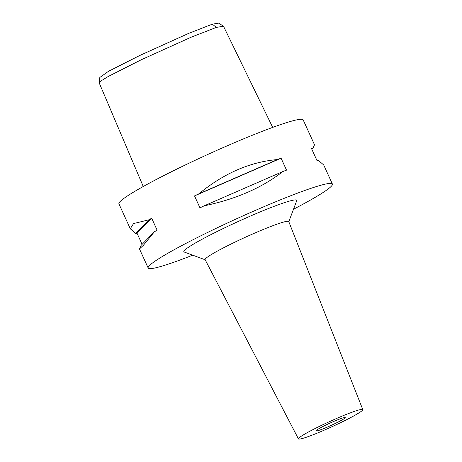 <?xml version="1.0" encoding="UTF-8"?>
<svg xmlns="http://www.w3.org/2000/svg" width="462" height="462" viewBox="0 0 462 462"><rect width="100%" height="100%" fill="white"/><g stroke="black" fill="none" stroke-linecap="round" stroke-linejoin="round"><path stroke-width="0.69" d="M272.69 127.391L223.585 26.421L218.901 23.1L212.312 24.174L188.438 33.478L139.87 55.434L108.553 71.275L99.809 77.477L99.215 82.941L143.255 186.515M223.417 26.236L216.366 27.397L191.222 37.179L141.36 59.714L108.57 76.299L101.675 80.498L99.215 82.941M332.397 184.038L323.712 164.98L318.318 160.32A101.23 8.12 155.5 0 0 316.967 160.516L311.521 148.568A101.23 8.12 -24.5 0 1 312.872 148.371L314.518 144.802L303.176 119.912A101.23 8.12 155.5 0 0 286.203 122.748A101.23 8.12 155.5 0 0 181.439 166.84A101.23 8.12 155.5 0 0 118.942 203.869L130.284 228.759L133.541 223.568L148.989 219.797A101.23 8.12 -24.5 0 1 151.68 218.226L157.126 230.18A101.23 8.12 155.5 0 0 154.435 231.745L143.422 245.247L139.484 248.937L148.169 268A101.23 8.12 -24.5 0 1 210.666 230.971A101.23 8.12 -24.5 0 1 315.425 186.873A101.23 8.12 -24.5 0 1 332.397 184.038A101.23 8.12 -24.5 0 1 293.503 209.234M192.7 255.174A101.23 8.12 -24.5 0 1 165.142 265.159A101.23 8.12 -24.5 0 1 148.169 268M154.435 231.745L141.124 245.368L139.484 248.937M130.284 228.759L135.678 233.42A101.23 8.12 -24.5 0 0 137.029 233.223L142.105 244.363M277.46 159.563A101.23 8.12 -24.5 0 1 281.075 158.189L286.527 170.137A101.23 8.12 155.5 0 0 282.906 171.512C261.919 187.861 235.712 199.284 204.279 205.781A101.23 8.12 155.5 0 0 199.977 207.86L194.531 195.905A101.23 8.12 -24.5 0 1 198.833 193.832C223.879 173.319 250.092 161.896 277.46 159.563L198.833 193.832M288.808 221.679L296.708 200.745A62.029 4.972 155.5 0 0 286.325 202.033A62.029 4.972 155.5 0 0 219.993 230.093A62.029 4.972 155.5 0 0 184.188 252.021L205.174 259.788M362.786 409.58L288.756 221.546A45.963 3.684 155.5 0 0 281.04 222.823A45.963 3.684 -24.5 0 0 233.397 242.879A45.963 3.684 -24.5 0 0 205.111 259.667L298.452 438.9A35.349 2.836 -24.5 0 1 320.206 425.987A35.349 2.836 -24.5 0 1 356.855 410.562A35.349 2.836 -24.5 0 1 362.786 409.58A35.349 2.836 -24.5 0 1 340.892 422.534A35.349 2.836 -24.5 0 1 304.371 437.901A35.349 2.836 -24.5 0 1 298.452 438.9M318.688 430.445A16.066 1.288 155.5 0 0 335.314 423.446A16.066 1.288 155.5 0 0 345.235 417.567A16.066 1.288 155.5 0 0 342.538 418.018A16.066 1.288 155.5 0 0 325.912 425.017A16.066 1.288 155.5 0 0 315.991 430.896A16.066 1.288 155.5 0 0 318.688 430.445M135.678 233.42L148.989 219.797M137.029 233.223L151.68 218.226M194.531 195.905L281.075 158.189M204.279 205.781L282.906 171.512M312.872 148.371L311.89 149.376M216.366 27.397L212.312 24.174"/></g></svg>
